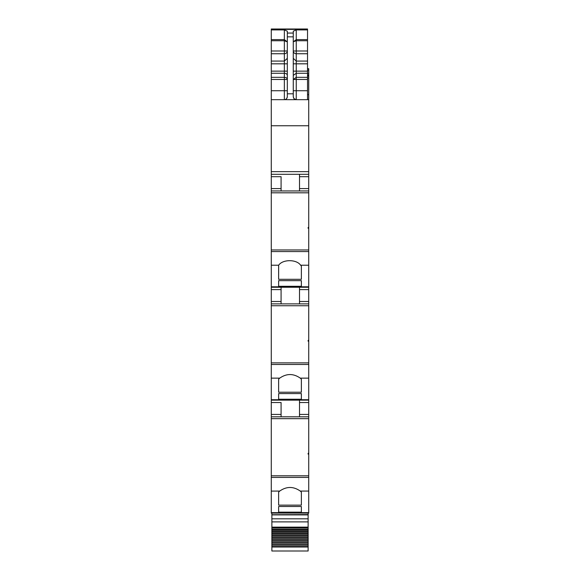 <?xml version="1.0" encoding="UTF-8"?>
<svg xmlns="http://www.w3.org/2000/svg" width="580" height="580" viewBox="0 0 580 580"><rect width="100%" height="100%" fill="white"/><g stroke="black" fill="none" stroke-linecap="round" stroke-linejoin="round"><path stroke-width="0.87" d="M301.368 513.082L308.719 513.082L308.719 512.648L271.281 512.648L271.281 513.082L301.368 513.082L271.281 513.082M271.281 477.412L308.719 477.412L308.719 475.803L271.281 475.803L271.281 491.093L279.727 491.064L278.632 492.101L278.632 505.137L301.368 505.137L301.368 492.101L301.368 505.137M271.281 491.093L271.281 512.648M308.719 477.412L308.719 512.648M279.727 491.064C286.578 486.294 293.429 486.294 300.273 491.064L301.368 492.101M278.632 506.507L278.632 512.147L278.632 506.507L301.368 506.507L301.368 512.147L301.368 506.507M278.632 512.147L301.368 512.147M271.281 475.803L271.281 416.802L308.719 416.802L308.719 453.306L308.125 453.306L308.125 454.133L308.719 454.133L308.719 475.803M271.281 416.802L271.281 378.138L279.727 378.138L278.632 379.175L278.632 392.218L301.368 392.218L301.368 379.175L301.368 392.218M281.082 402.534L281.082 416.802L281.082 402.534L271.281 402.534M299.512 416.802L299.512 402.534L308.719 402.534L308.719 400.157L271.281 400.157M308.719 400.157L308.719 399.721L271.281 399.721M271.281 378.138L271.281 364.486L308.719 364.486L308.719 399.721M279.727 378.138C286.578 373.368 293.429 373.368 300.273 378.138L301.368 379.175M278.632 393.581L278.632 399.221L278.632 393.581L301.368 393.581L301.368 399.221L301.368 393.581M278.632 399.221L301.368 399.221M308.719 364.486L308.719 362.877L271.281 362.877L271.281 265.219L278.661 265.219L278.632 279.292L301.368 279.292L301.368 266.089L301.368 279.292M271.281 364.486L271.281 362.877M271.281 303.876L308.719 303.876L308.719 340.38L308.125 340.38L308.125 341.207L308.719 341.207L308.719 362.877M281.082 303.876L281.082 289.616L271.281 289.616M281.082 287.238L281.082 289.616M299.512 303.876L299.512 289.616L308.719 289.616L308.719 287.238L271.281 287.238M308.719 287.238L308.719 286.796L271.281 286.796M271.281 265.219L271.281 251.568L308.719 251.568L308.719 286.796M278.661 265.219C282.707 259.18 296.598 259.18 300.636 265.219L301.368 266.089M278.632 280.662L278.632 286.295L278.632 280.662L301.368 280.662L301.368 286.295L301.368 280.662M278.632 286.295L301.368 286.295M308.719 251.568L308.719 249.958L271.281 249.958L271.281 90.748L284.352 90.748L284.352 77.336A2.972 2.124 180 0 1 287.325 79.46L271.281 79.46L271.281 90.748M271.281 251.568L271.281 249.958M308.719 228.288L308.719 227.476L308.125 227.476L308.125 228.288L308.719 228.288L308.719 249.958M308.719 227.476L308.719 190.958L271.281 190.958M281.082 176.69L281.082 190.958L281.082 176.69L271.281 176.69M308.719 190.958L308.719 174.312L271.281 174.312M308.719 174.312L308.719 99.666L271.281 99.666M271.281 79.46L271.281 71.137L284.352 71.137L284.352 77.336L271.281 77.336M271.281 61.074L284.352 61.074L284.352 53.737L271.281 53.737L271.281 71.137M271.281 53.737L271.281 50.989L284.352 50.989L284.352 39.614L287.325 41.883L284.352 40.738L271.281 40.738L271.281 50.989M271.281 40.738L271.281 39.614L284.352 39.614L284.352 29.906L287.325 31.204L287.325 36.837L293.27 36.837L293.27 31.204L296.242 29.906L307.531 29.906L307.531 29.312L271.281 29.312L271.281 39.614M308.719 99.666L307.531 99.368M308.719 99.368L308.719 68.701L307.531 68.701M307.531 35.38L307.531 50.634M307.531 29L271.281 29L307.531 29L307.531 29.377L271.281 29.377M307.531 55.738L307.531 60.501M307.531 53.36L307.531 50.38M308.125 453.306L308.125 454.133M278.632 492.101L278.632 505.137M308.719 454.133L308.719 453.306M308.719 416.802L308.719 402.534M299.512 402.534L299.512 400.157M308.125 340.38L308.125 341.207M278.632 379.175L278.632 392.218M308.719 341.207L308.719 340.38M299.512 289.616L299.512 287.238M308.719 303.876L308.719 289.616M308.125 228.288L308.125 227.476M278.632 265.248L278.632 279.292M299.512 190.958L299.512 174.312M293.27 41.782L296.242 40.738L296.242 39.614L307.531 39.614L307.531 29.906M307.531 39.614L307.531 99.666M293.915 98.542L293.27 96.693C293.654 98.709 294.64 99.702 296.242 99.666L296.242 90.748L307.531 90.748M294.024 98.672L296.242 99.666M293.27 96.693L293.27 36.837M287.325 36.837L287.325 96.693C286.933 98.716 285.947 99.702 284.352 99.666L284.352 90.748L287.325 90.748M287.325 96.693C287.151 98.499 286.157 99.484 284.352 99.666M293.27 33.06L287.325 33.06L287.325 41.782M293.27 41.883L296.242 39.614L296.242 29.906M308.125 513.082L308.125 551L271.875 551L271.875 546.556L308.125 546.556M308.125 514.721L271.875 514.721L308.125 514.576M271.875 514.721L271.875 546.556M271.875 513.082L271.875 514.576M271.875 529.634L308.125 529.634M271.875 530.722L308.125 530.722M271.875 531.686L308.125 531.686M271.875 532.817L308.125 532.817M271.875 533.817L308.125 533.817M271.875 534.977L308.125 534.977M271.875 536.007L308.125 536.007M271.875 537.196L308.125 537.196M271.875 538.255L308.125 538.255M271.875 539.472L308.125 539.472M271.875 540.553L308.125 540.553M271.875 541.792L308.125 541.792M271.875 542.894L308.125 542.894M271.875 544.156L308.125 544.156M271.875 545.273L308.125 545.273M293.27 90.748L296.242 90.748L296.242 77.336L293.27 79.46L307.531 79.46M307.531 53.737L296.242 53.737A2.972 2.748 -0 0 1 293.27 50.989L307.531 50.989M300.273 491.064L308.719 491.064M308.719 418.659L271.281 418.659M271.281 414.424L281.082 414.424M300.273 378.138L308.719 378.138M308.719 305.74L271.281 305.74M271.281 301.498L281.082 301.498M300.636 265.219L308.719 265.219M308.719 192.814L271.281 192.814M271.281 188.58L281.082 188.58M308.719 171.644L271.281 171.644M308.719 125.758L271.281 125.758M271.281 73.261L284.352 73.261A2.972 2.124 180 0 1 287.325 75.378M287.325 71.137L284.352 71.137L284.352 63.822L271.281 63.822M287.325 58.333L284.352 61.074L284.352 63.822L287.325 63.822M284.352 52.642L284.352 50.989L287.325 50.989A2.972 2.748 180 0 1 284.352 53.737L284.352 52.642M271.281 29.906L284.352 29.906M307.531 94.671L308.719 94.671M307.531 78.046L308.719 78.046M307.531 76.132L308.719 76.132M307.531 75.328L308.719 75.328M307.531 75.183L308.719 75.183L307.531 75.197M307.531 73.711L308.719 73.711M307.531 70.622L308.719 70.622M307.531 69.187L308.719 69.187M307.531 68.904L308.719 68.904M299.512 414.424L308.719 414.424M299.512 301.498L308.719 301.498M299.512 188.58L308.719 188.58M299.512 176.69L308.719 176.69M287.325 93.8L293.27 93.8M293.27 71.137L296.242 71.137L296.242 77.336L307.531 77.336M293.27 75.378L296.242 73.261L307.531 73.261M307.531 40.738L296.242 40.738L296.242 71.137L307.531 71.137M293.27 63.822L307.531 63.822M293.27 58.333L296.242 61.074L307.531 61.074M271.875 514.895L308.125 514.895M308.125 518.817L271.875 518.817M271.875 521.884L308.125 521.884M308.125 527.133L271.875 527.133M271.875 527.829L308.125 527.829M271.875 529.062L308.125 529.062M271.875 547.005L308.125 547.005"/></g></svg>
